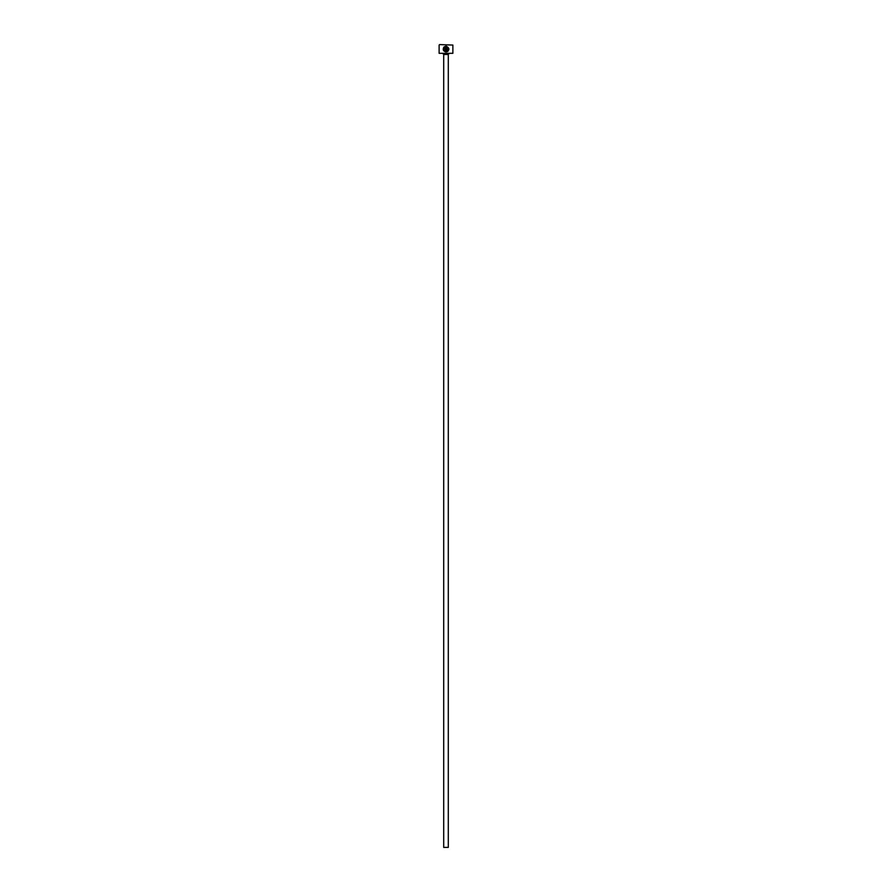 <?xml version="1.0" encoding="UTF-8"?>
<svg xmlns="http://www.w3.org/2000/svg" width="892" height="892" viewBox="0 0 892 892"><rect width="100%" height="100%" fill="white"/><g stroke="black" fill="none" stroke-linecap="round" stroke-linejoin="round"><path stroke-width="1.34" d="M446.056 51.368C448.732 50.342 449.022 48.859 446.925 46.919L446.925 50.208L446.346 50.208L446.346 46.183C449.791 48.279 449.691 50.197 446.056 51.937C443.357 51.301 442.61 49.729 443.826 47.231L444.238 47.644C443.324 49.629 443.926 50.866 446.056 51.368L443.759 48.826M447.148 51.725L448.04 51.156M448.052 51.145L448.944 49.172M445.197 49.35L444.617 49.35L445.197 49.35L445.197 46.919L444.227 46.819L445.766 46.183L445.766 49.35L444.907 50.208L444.617 49.35M452.88 53.319L439.12 53.319L452.88 53.319L452.88 45.057L439.578 44.6L452.88 45.057M448.297 847.4L443.703 847.4L443.703 54.468L448.297 54.468L448.297 847.4M443.023 53.776A0.691 0.691 0 0 1 443.703 54.468M448.977 53.776A0.691 0.691 0 0 0 448.297 54.468M439.12 53.319L439.12 45.057M444.64 47.231L445.197 46.919M445.766 46.183L444.227 46.819M444.038 49.35L444.907 50.208M448.085 47.945L448.319 49.495"/></g></svg>
